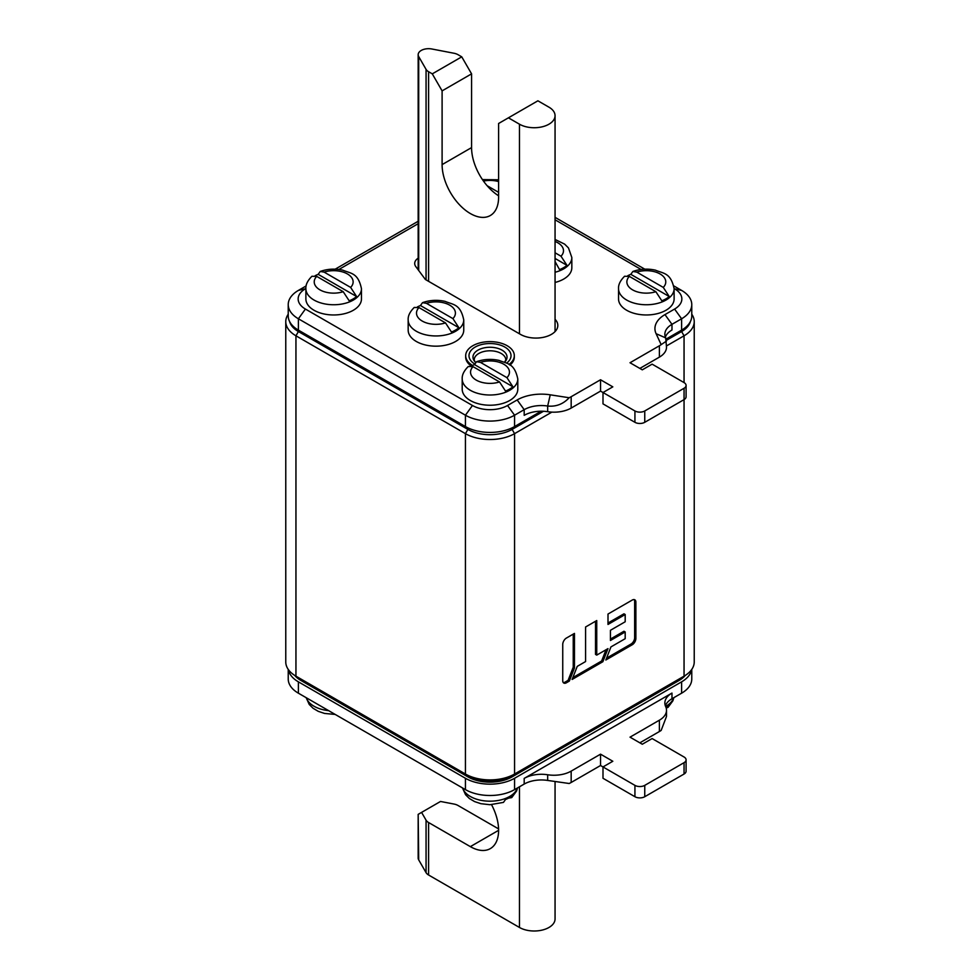 <?xml version="1.0" encoding="UTF-8"?>
<svg xmlns="http://www.w3.org/2000/svg" width="980" height="980" viewBox="0 0 980 980"><rect width="100%" height="100%" fill="white"/><g stroke="black" fill="none" stroke-linecap="round" stroke-linejoin="round"><path stroke-width="1.47" d="M551.85 412.127L514.561 433.65A34.741 20.053 180 0 1 465.439 433.65L295.948 335.797A34.741 20.053 180 0 1 285.768 321.612L285.768 661.99A34.741 20.053 0 0 0 295.948 676.163L467.889 775.437A31.262 18.057 0 0 0 512.111 775.437L684.052 676.163A34.741 20.053 0 0 0 694.232 661.99L694.232 321.612A34.741 20.053 180 0 1 684.052 335.797L666.51 345.928M681.602 677.584L684.052 676.163L681.602 677.584A31.262 18.057 0 0 0 681.639 677.56M298.361 677.56A31.262 18.057 0 0 0 298.398 677.584L295.948 676.163L298.398 677.584L295.948 676.163L295.948 335.797L298.398 331.546A31.262 18.057 180 0 1 289.615 321.562M467.889 429.399L465.439 433.65L465.439 774.029A34.741 20.053 0 0 0 514.561 774.029L514.561 433.65L512.111 429.399A31.262 18.057 180 0 1 467.889 429.399L298.398 331.546M632.492 644.607A5.194 3.001 120 0 0 635.873 638.433L635.873 601.867A5.194 3.001 120 0 0 634.807 599.809A5.194 3.001 120 0 0 632.223 600.066L608.004 614.043L608.004 624.444L625.191 614.521L625.191 621.773L610.442 630.287L610.442 640.479L625.191 631.965L625.191 638.691L610.944 646.91L605.836 659.993L632.492 644.607L631.267 643.897L606.547 658.156M562.74 680.978A5.194 3.001 120 0 0 563.806 683.036A5.194 3.001 120 0 0 566.391 682.778L569.319 681.088L574.464 667.931L574.464 633.411L566.121 638.225A5.231 3.014 120 0 0 562.74 644.411L562.74 680.978M596.747 655.106L607.98 648.625L602.859 661.708L572.112 679.458L577.232 666.376L585.575 661.561L585.575 626.992L596.747 620.548L596.747 655.106L595.522 654.407L595.522 621.259M690.386 321.562A31.262 18.057 180 0 1 681.602 331.546L666.449 340.293M543.496 411.269L512.111 429.399M691.77 314.213A34.741 20.053 180 0 1 694.232 321.612M285.768 321.612A34.741 20.053 180 0 1 288.23 314.213M635.873 601.867L634.648 601.157L634.648 637.723A5.194 3.001 -60 0 1 631.267 643.897M610.442 639.058L623.966 631.255L625.191 631.965M608.004 623.023L623.966 613.811L625.191 614.521M634.121 599.589A5.194 3.001 -60 0 1 634.648 601.157M573.239 634.121L573.239 667.221L568.082 680.377L565.166 682.068A5.194 3.001 -60 0 1 563.267 682.545M573.239 667.221L574.464 667.931M568.082 680.377L569.319 681.088M606.032 649.752L601.634 660.998L602.859 661.708M601.634 660.998L572.835 677.633M476.39 778.929L477.713 779.7A17.37 10.033 0 0 0 481.143 781.232A26.301 15.19 180 0 1 471.405 777.667L304.364 681.235A26.301 15.19 180 0 1 301.987 679.655M678.013 679.655A26.301 15.19 180 0 1 675.636 681.235L508.596 777.667A26.301 15.19 180 0 1 498.857 781.232A17.37 10.033 0 0 0 502.287 779.7L503.61 778.929M644.754 785.372A6.946 4.006 180 0 1 634.93 785.372L602.994 766.936L612.819 761.264L600.544 754.171L571.168 771.125A24.316 14.039 180 0 1 547.673 774.764A24.316 14.039 0 0 0 524.19 778.402L671.974 693.068A24.316 14.039 0 0 0 664.857 702.991A24.316 14.039 0 0 0 665.689 706.629A24.316 14.039 180 0 1 666.51 710.267A24.316 14.039 180 0 1 659.393 720.19L630.018 737.156L642.292 744.236L652.129 738.565L684.052 757.001A6.946 4.006 180 0 1 686.086 759.843A6.946 4.006 180 0 1 684.052 762.673L644.754 785.372L644.754 796.716L684.052 774.029A6.946 4.006 0 0 0 686.086 771.187L686.086 759.843M288.23 669.389L288.23 679.005A34.741 20.053 0 0 0 298.398 693.191L465.439 789.623A34.741 20.053 0 0 0 514.561 789.623L524.19 784.073A24.316 14.039 180 0 1 547.673 780.435L569.172 783.498A24.316 14.039 0 0 0 571.168 782.469L600.544 765.515L602.994 766.936L602.994 778.279L634.93 796.716A6.946 4.006 0 0 0 644.754 796.716M639.842 742.828L659.393 731.533A24.316 14.039 0 0 0 661.169 730.394L666.51 716.405L666.51 710.267M665.359 705.833A24.316 14.039 180 0 1 671.974 698.74L681.602 693.191A34.741 20.053 0 0 0 691.77 679.005L691.77 669.389M288.389 669.634A34.741 20.053 180 0 0 298.398 681.847L465.439 778.279A34.741 20.053 180 0 0 514.561 778.279L681.602 681.847A34.741 20.053 180 0 0 691.611 669.634M294.76 675.453A31.262 18.057 0 0 0 300.86 680.426L467.889 776.858A31.262 18.057 0 0 0 512.111 776.858L679.14 680.426A31.262 18.057 0 0 0 685.24 675.453M600.544 765.515L600.544 754.171M498.575 828.896L458.064 805.511A10.425 6.015 180 0 0 453.997 804.053L440.51 801.469L418.166 814.368L418.705 859.889L426.067 872.653A10.425 6.015 0 0 0 428.591 875.005L519.474 927.472A20.837 12.03 0 0 0 548.959 927.472A20.837 12.03 0 0 0 555.06 918.971L555.06 781.55M470.351 846.634L498.6 830.33A39.947 23.067 -120 0 1 490.319 848.619A39.947 23.067 -120 0 1 470.351 846.634L428.591 822.526A10.425 6.015 180 0 1 426.067 820.174L421.584 812.395M498.6 830.33A39.947 23.067 -120 0 0 491.544 804.678M418.166 814.368L418.166 857.99A10.425 6.015 0 0 0 418.705 859.889M665.959 707.278A27.673 15.974 0 0 0 669.242 704.975L668.066 707.34L666.204 708.05M462.474 787.908L465.561 794.719L469.396 798.529L474.577 801.579L480.886 803.686L489.902 804.715L503.451 802.399L505.509 799.509A27.673 15.974 0 0 0 509.563 797.573A27.673 15.974 0 0 0 512.92 795.233L511.744 797.598L508.547 798.137M684.052 676.163L684.052 399.62A6.946 4.006 0 0 0 686.086 396.777L686.086 385.434A6.946 4.006 180 0 1 684.052 388.276L644.754 410.963A6.946 4.006 180 0 1 634.93 410.963L600.544 391.106L571.168 408.072A24.316 14.039 0 0 1 547.673 411.698L547.673 406.026A24.316 14.039 0 0 0 524.19 409.665L514.561 415.214A34.741 20.053 180 0 1 465.439 415.214L298.398 318.782A34.741 20.053 180 0 1 288.23 304.596A34.741 20.053 180 0 1 298.398 290.411L306.14 285.94M673.86 285.94L681.602 290.411A34.741 20.053 180 0 1 691.77 304.596A34.741 20.053 180 0 1 681.602 318.782L671.974 324.331A24.316 14.039 0 0 0 664.857 334.266A24.316 14.039 0 0 0 665.689 337.892L666.51 347.202A24.316 14.039 0 0 1 659.393 357.124L639.842 368.419M665.359 337.096A24.316 14.039 180 0 1 671.974 330.003L671.974 324.331L664.967 314.605A34.239 19.772 0 0 0 656.098 333.702L661.169 344.629A24.316 14.039 180 0 1 659.393 345.781L630.018 362.747L642.292 369.827L652.129 364.156L684.052 382.592A6.946 4.006 180 0 1 686.086 385.434M684.052 388.276L684.052 399.62L644.754 422.307A6.946 4.006 0 0 1 634.93 422.307L602.994 403.87L602.994 392.527L612.819 386.855L600.544 379.762L571.168 396.716A24.316 14.039 180 0 1 569.172 397.745L550.245 394.818A34.239 19.772 0 0 0 517.171 399.938L524.19 409.665L524.19 415.336A24.316 14.039 180 0 1 547.673 411.698M600.544 379.762L600.544 391.106M569.172 397.745C563.206 404.115 556.04 406.884 547.673 406.026L550.245 394.818M691.77 304.596L691.77 315.94A34.741 20.053 0 0 1 681.602 330.125L666.143 339.043M541.132 411.22L514.561 426.557A34.741 20.053 0 0 1 465.439 426.557L298.398 330.125A34.741 20.053 0 0 1 288.23 315.94L288.23 304.596M517.171 399.938L507.542 405.487A24.819 14.332 180 0 1 472.458 405.487L305.417 309.055A24.819 14.332 180 0 1 305.417 288.794L305.882 288.524M338.884 269.476L418.166 223.697M555.06 219.79L641.116 269.476M674.117 288.524L674.583 288.794A24.819 14.332 180 0 1 674.583 309.055L664.967 314.605M504.577 362.159A17.028 9.825 0 0 0 507.028 357.088A17.028 9.825 0 0 0 502.042 350.142A17.028 9.825 0 0 0 483.483 348.01A17.028 9.825 0 0 0 472.973 357.088A17.028 9.825 0 0 0 475.582 362.318M418.166 258.169A13.892 8.024 0 0 0 414.699 263.473A13.892 8.024 0 0 0 415.826 266.634L425.394 279.496L520.454 334.376A21.891 12.63 0 0 0 551.409 334.376A21.891 12.63 0 0 0 557.816 325.446A21.891 12.63 0 0 0 555.06 319.296M555.06 217.352L644.803 269.169M335.197 269.169L418.166 221.272M666.51 341.052L661.169 344.629M432.278 73.855L428.591 71.724A10.425 6.015 180 0 1 426.067 69.372L418.705 56.607A10.425 6.015 180 0 1 418.166 54.709A10.425 6.015 180 0 1 421.216 50.458A10.425 6.015 180 0 1 431.886 49L453.997 53.251A10.425 6.015 180 0 1 458.064 54.709L461.752 56.84L432.278 73.855L442.103 90.871L442.103 164.615A39.947 23.067 -120 0 0 459.534 204.82A39.947 23.067 -120 0 0 490.319 215.526A39.947 23.067 -120 0 0 498.6 197.237L498.6 123.492L537.898 100.805L548.959 107.175A20.837 12.03 180 0 1 555.06 115.689A20.837 12.03 180 0 1 548.959 124.203A20.837 12.03 180 0 1 519.474 124.203L508.424 117.821M498.6 195.792A39.947 23.067 60 0 1 471.576 147.6L471.576 73.855L461.752 56.84M471.576 73.855L442.103 90.871M618.539 288.708L618.539 298.925A27.795 16.047 0 0 0 635.689 313.747A27.795 16.047 0 0 0 665.971 310.268A27.795 16.047 0 0 0 674.117 298.925L674.117 288.708A27.795 16.047 180 0 1 665.971 300.064A27.795 16.047 180 0 1 635.689 303.531A27.795 16.047 180 0 1 618.539 288.708C618.245 284.751 620.254 280.599 624.579 276.262L629.368 276.397L655.865 291.697L661.831 300.811A27.673 15.974 180 0 0 665.898 298.875A27.673 15.974 180 0 0 669.242 296.536L663.276 287.41L636.792 272.122L632.884 271.46L630.814 274.339L669.242 296.536M627.776 275.723A27.673 15.974 180 0 1 630.814 274.339M462.205 378.966L462.205 389.183A27.795 16.047 0 0 0 479.367 404.005A27.795 16.047 0 0 0 509.649 400.526A27.795 16.047 0 0 0 517.795 389.183L517.795 378.966A27.795 16.047 180 0 1 509.649 390.31A27.795 16.047 180 0 1 479.367 393.788A27.795 16.047 180 0 1 462.205 378.966C461.923 374.997 463.932 370.857 468.256 366.52L473.046 366.655L499.543 381.943L505.509 391.069A27.673 15.974 180 0 0 509.563 389.134A27.673 15.974 180 0 0 512.92 386.782L506.954 377.668L480.457 362.367L476.55 361.706L474.492 364.597L512.92 386.782M471.454 365.969A27.673 15.974 180 0 1 474.492 364.597M498.6 192.337L487.121 185.71M305.882 288.708L305.882 298.925A27.795 16.047 0 0 0 323.045 313.747A27.795 16.047 0 0 0 353.327 310.268A27.795 16.047 0 0 0 361.461 298.925L361.461 288.708A27.795 16.047 180 0 1 353.327 300.064A27.795 16.047 180 0 1 323.045 303.531A27.795 16.047 180 0 1 305.882 288.708C305.589 284.751 307.61 280.599 311.934 276.262L316.724 276.397L343.208 291.697L349.186 300.811A27.673 15.974 180 0 0 353.241 298.875A27.673 15.974 180 0 0 356.598 296.536L350.632 287.41L324.135 272.122L320.227 271.46L318.169 274.339L356.598 296.536M315.131 275.723A27.673 15.974 180 0 1 318.169 274.339M555.06 282.448A27.795 16.047 0 0 0 563.696 279.067A27.795 16.047 0 0 0 571.83 267.724L571.83 257.507A27.795 16.047 180 0 1 563.696 268.863A27.795 16.047 180 0 1 555.06 272.244M555.06 258.451L566.967 265.335A27.673 15.974 180 0 1 563.61 267.675A27.673 15.974 180 0 1 559.543 269.61L555.06 261.55M566.967 265.335L561.001 256.209L555.06 252.779M408.17 319.909L408.17 330.125A27.795 16.047 0 0 0 425.32 344.948A27.795 16.047 0 0 0 455.614 341.469A27.795 16.047 0 0 0 463.748 330.125L463.748 319.909A27.795 16.047 180 0 1 455.614 331.265A27.795 16.047 180 0 1 425.32 334.731A27.795 16.047 180 0 1 408.17 319.909C407.876 315.952 409.897 311.799 414.221 307.463L418.999 307.598L445.496 322.898L451.462 332.012A27.673 15.974 180 0 0 455.529 330.076A27.673 15.974 180 0 0 458.885 327.724L452.919 318.61L426.423 303.322L422.515 302.661L420.457 305.54L458.885 327.724M417.419 306.924A27.673 15.974 180 0 1 420.457 305.54M509.955 365.111A24.316 14.039 0 0 0 514.316 357.088L514.316 355.666A24.316 14.039 180 0 1 508.975 364.45M472.532 365.442A24.316 14.039 180 0 1 465.684 355.666L465.684 357.088A24.316 14.039 0 0 0 471.037 365.871M465.684 355.666A24.316 14.039 180 0 1 480.702 342.694A24.316 14.039 180 0 1 507.199 345.744A24.316 14.039 180 0 1 514.316 355.666M684.052 382.592L684.052 335.797L681.602 331.546M634.648 637.723L635.873 638.433M565.166 682.068L566.391 682.778M634.93 796.716L634.93 785.372M684.052 774.029L684.052 762.673M659.393 731.533L659.393 720.19M671.974 693.068L671.974 698.74M524.19 784.073L524.19 778.402M514.561 778.279L514.561 789.623M681.602 693.191L681.602 681.847M298.398 681.847L298.398 693.191M465.439 789.623L465.439 778.279M547.673 774.764L547.673 780.435M571.168 771.125L571.168 782.469M679.14 680.426L675.636 681.235M508.596 777.667L512.111 776.858M467.889 776.858L471.405 777.667M304.364 681.235L300.86 680.426M519.474 927.472L519.474 786.793M428.591 822.526L428.591 875.005M426.067 872.653L426.067 820.174M306.336 697.772A27.795 16.047 0 0 0 328.692 710.672M665.604 706.445A27.795 16.047 0 0 0 665.971 706.237A27.795 16.047 0 0 0 673.664 697.772M462.658 788.018A27.795 16.047 0 0 0 481.719 800.464A27.795 16.047 0 0 0 509.649 796.483A27.795 16.047 0 0 0 517.342 788.018M644.754 410.963L644.754 422.307M634.93 422.307L634.93 410.963M571.168 396.716L571.168 408.072M681.602 330.125L681.602 318.782L674.583 309.055M507.542 405.487L514.561 415.214L514.561 426.557M465.439 426.557L465.439 415.214L472.458 405.487M305.417 309.055L298.398 318.782L298.398 330.125M674.583 288.794L681.602 290.411M298.398 290.411L305.417 288.794M665.689 337.892L656.098 333.702M659.393 357.124L659.393 345.781M428.591 71.724L428.591 281.334M519.474 333.812L519.474 124.203M442.103 164.615L471.576 147.6M426.067 279.888L426.067 69.372M418.705 56.607L418.705 270.505M655.865 291.697A19.453 11.233 180 0 1 632.566 289.847A19.453 11.233 180 0 1 629.368 276.397M636.792 272.122A19.453 11.233 180 0 1 660.079 273.959A19.453 11.233 180 0 1 663.276 287.41M499.543 381.943A19.453 11.233 180 0 1 476.243 380.105A19.453 11.233 180 0 1 473.046 366.655M480.457 362.367A19.453 11.233 180 0 1 503.757 364.217A19.453 11.233 180 0 1 506.954 377.668M483.471 181.067A19.453 11.233 180 0 1 498.6 181.582M343.208 291.697A19.453 11.233 180 0 1 319.921 289.847A19.453 11.233 180 0 1 316.724 276.397M324.135 272.122A19.453 11.233 180 0 1 347.435 273.959A19.453 11.233 180 0 1 350.632 287.41M555.06 241.448A19.453 11.233 180 0 1 561.001 256.209M445.496 322.898A19.453 11.233 180 0 1 422.209 321.048A19.453 11.233 180 0 1 418.999 307.598M426.423 303.322A19.453 11.233 180 0 1 449.71 305.16A19.453 11.233 180 0 1 452.919 318.61M506.623 363.102A21.021 12.14 0 0 0 504.872 347.091A21.021 12.14 0 0 0 475.398 346.945A21.021 12.14 0 0 0 474.639 363.948M504.639 362.184L505.803 359.93A15.803 9.126 0 0 0 501.184 353.474A15.803 9.126 0 0 0 483.949 351.489A15.803 9.126 0 0 0 474.198 359.93L474.822 361.534M306.14 697.662L309.239 704.461L313.073 708.27L318.255 711.333L324.564 713.44L335.197 714.432M673.86 697.662L672.917 700.761L668.066 707.34M517.526 787.908L516.595 791.019L511.744 797.585M555.06 331.583L555.06 115.689M418.166 269.782L418.166 54.709M674.117 288.708C670.749 272.661 663.607 273.653 655.436 270.161C647.658 268.459 640.136 268.9 632.884 271.46M517.795 378.966C514.414 362.906 507.285 363.911 499.114 360.42C491.323 358.717 483.802 359.146 476.55 361.706M498.6 179.793L482.442 179.585M361.461 288.708C358.092 272.661 350.963 273.653 342.792 270.161C335.001 268.459 327.479 268.9 320.227 271.46M571.83 257.507L568.474 247.94L564.639 244.13L555.06 239.463M463.748 319.909C460.38 303.861 453.25 304.854 445.067 301.362C437.288 299.66 429.767 300.101 422.515 302.661"/></g></svg>
